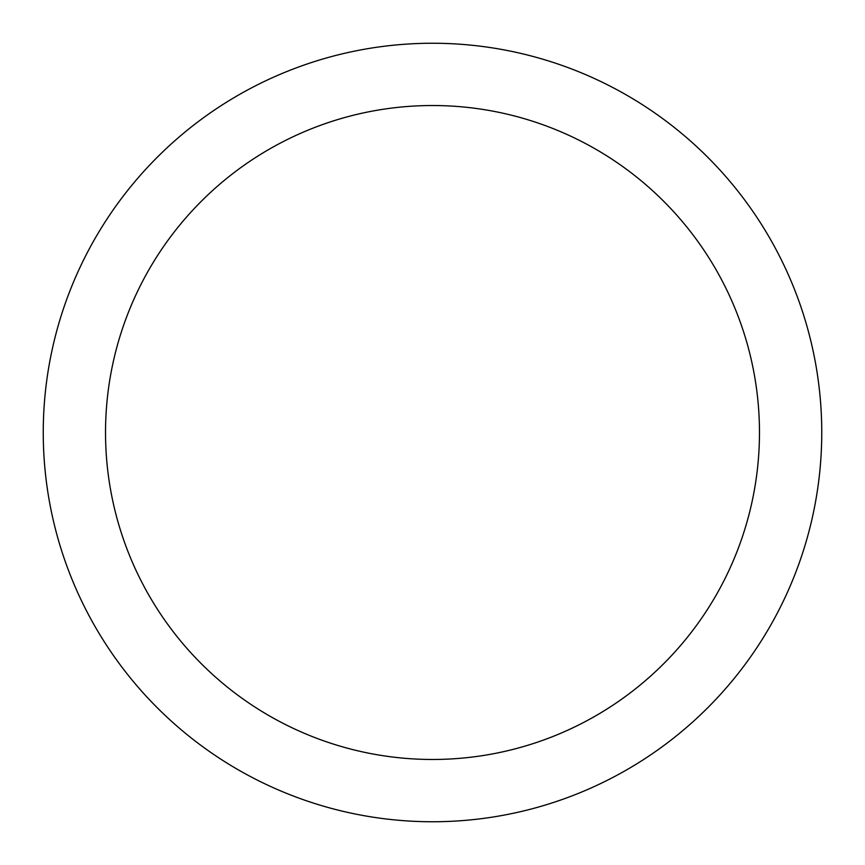 <?xml version="1.0" encoding="UTF-8"?>
<svg xmlns="http://www.w3.org/2000/svg" width="865" height="865" viewBox="0 0 865 865"><rect width="100%" height="100%" fill="white"/><g stroke="black" fill="none" stroke-linecap="round" stroke-linejoin="round"><path stroke-width="1.3" d="M759.47 432.5A326.97 326.97 0 0 0 432.5 105.53A326.97 326.97 0 0 0 105.53 432.5A326.97 326.97 0 0 0 432.5 759.47A326.97 326.97 0 0 0 759.47 432.5M43.25 432.5A389.25 389.25 0 0 1 432.5 43.25A389.25 389.25 0 0 1 821.75 432.5A389.25 389.25 0 0 1 432.5 821.75A389.25 389.25 0 0 1 43.25 432.5"/></g></svg>

